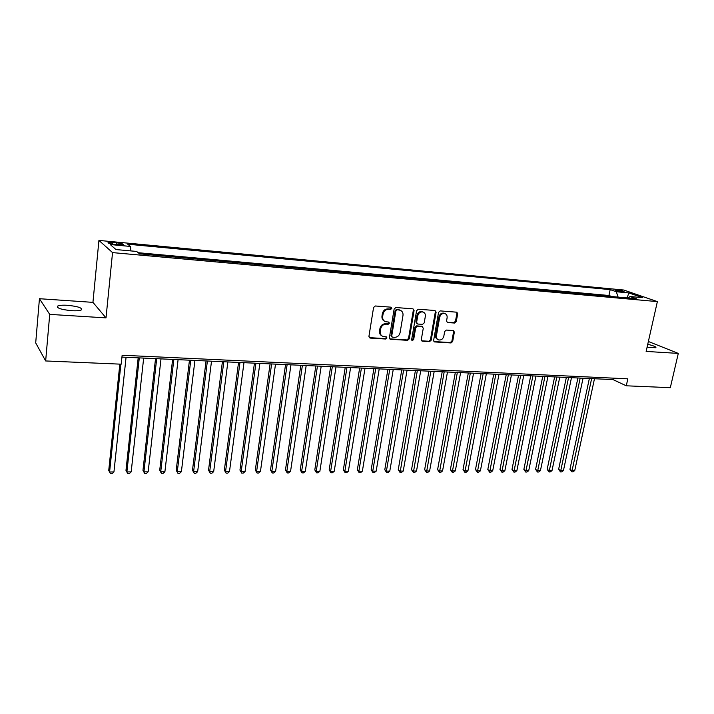 <?xml version="1.0" encoding="UTF-8"?>
<svg xmlns="http://www.w3.org/2000/svg" width="714" height="714" viewBox="0 0 714 714"><rect width="100%" height="100%" fill="white"/><g stroke="black" fill="none" stroke-linecap="round" stroke-linejoin="round"><path stroke-width="1.07" d="M391.843 308.368L391.004 307.172L375.323 305.985L373.574 307.484L368.924 336.392L370.147 338.079L385.747 339.025L386.952 337.972L386.372 336.865L382.918 336.437C380.883 335.509 379.991 333.804 380.25 331.305L380.642 328.922C381.437 325.843 383.275 324.254 386.176 324.129L388.184 324.272L389.389 323.219L388.791 322.085L385.426 321.666C383.329 320.747 382.418 319.006 382.677 316.454L383.07 314.053C383.873 310.956 385.721 309.367 388.621 309.26L390.638 309.412L391.843 308.368M384.462 321.175C382.543 320.184 381.713 318.48 381.972 316.07L382.365 313.66C383.159 310.572 385.007 308.983 387.907 308.885L389.915 309.037L391.129 307.993L390.951 307.163M369.236 337.624L385.042 338.606L386.247 337.561L386.104 336.803M381.936 335.901C380.08 334.902 379.295 333.242 379.553 330.903L379.946 328.511C380.732 325.441 382.57 323.853 385.462 323.737L387.47 323.87L388.675 322.826L388.523 322.041M647.08 347.209L655.88 347.754C656.327 346.843 653.613 345.701 647.732 344.327M67.571 305.297C62.805 305.012 59.548 305.253 57.772 306.011C56.299 308.011 60.895 309.573 71.57 310.688C76.318 310.956 79.54 310.715 81.253 309.965C82.663 307.957 78.103 306.404 67.571 305.297M616.923 289.938L615.227 289.946C615.62 290.616 618.056 291.258 622.528 291.883L624.214 291.856C623.804 291.196 621.376 290.553 616.923 289.938M454.613 323.049L456.264 321.603L457.674 313.794L456.862 312.197L440.235 310.902L438.566 312.357L433.639 340.346L434.424 341.908L451.025 342.952L452.667 341.506L454.354 332.153L453.568 330.591L446.321 330.064L444.661 331.519L443.831 336.187C442.921 339.132 441.154 340.373 438.521 339.9C436.879 339.168 436.183 337.776 436.424 335.714L439.672 317.311C440.556 314.383 442.305 313.134 444.911 313.562C446.616 314.294 447.348 315.722 447.098 317.846L446.553 320.916L447.366 322.505L454.613 323.049L453.836 322.666L455.487 321.22L456.889 313.419L456.567 312.134M646.134 351.422L678.3 353.412L670.312 387.684L626.276 385.801L627.829 378.822L122.139 355.251L121.202 364.185L45.66 360.954L49.721 314.383L106.011 317.882L112.544 252.604L657.371 301.603L646.134 351.422M414.084 310.528L412.924 308.832L395.859 307.538L394.137 309.028L389.398 337.651L390.219 339.239L407.569 340.337L409.265 338.855L414.084 310.528L412.995 308.841M418.288 309.233L434.987 310.501L436.111 312.179L431.194 340.194L429.525 341.658L422.108 341.167L421.305 339.596L423.277 328.217L422.135 326.557L417.387 326.236L415.7 327.708L413.665 339.596L412.237 340.578L411.675 339.48L416.592 310.715L418.288 309.233M138.186 252.711L608.935 295.489L611.844 296.524L605.035 295.935M600.42 295.516L593.45 294.882M588.782 294.463L581.731 293.82M576.93 293.392L569.852 292.749M565.069 292.321L557.839 291.66M552.913 291.214L545.666 290.562M540.748 290.116L533.331 289.447M528.351 288.991L520.845 288.313M515.731 287.858L508.189 287.171M503.022 286.707L495.373 286.011M490.134 285.538L482.396 284.841M477.148 284.368L469.232 283.645M463.921 283.172L455.907 282.441M450.525 281.959L442.394 281.218M436.879 280.718L428.703 279.986M423.116 279.477L414.825 278.728M409.158 278.219L400.759 277.451M395.021 276.934L386.497 276.166M380.678 275.64L372.039 274.854M366.193 274.328L357.375 273.533M351.395 272.989L342.506 272.186M336.446 271.641L327.431 270.82M321.336 270.276L312.134 269.437M305.958 268.883L296.622 268.036M290.303 267.464L280.888 266.617M274.479 266.036L264.921 265.171M258.468 264.582L248.722 263.707M242.126 263.109L232.282 262.216M225.633 261.619L215.592 260.708M208.845 260.101L198.653 259.173M191.771 258.548L181.463 257.62M174.475 256.986L164.015 256.04M156.955 255.407L146.29 254.443M114.82 244.384L123.201 244.723C123.763 244.054 121.541 243.412 116.534 242.796L108.126 242.448C107.546 243.117 109.777 243.76 114.82 244.384M112.544 252.604L98.934 240.413L623.733 290.027L657.371 301.603M608.935 295.489L610.193 289.607L127.735 244.215L130.475 246.446L130.921 250.926M610.193 289.607L616.316 291.749L628.829 292.918L642.6 297.667L629.944 296.515L636.397 298.764L139.56 253.827L136.633 251.444L115.98 249.561L110.233 244.554L130.475 246.446M106.011 317.882L92.936 302.361L39.44 298.711L49.721 314.383M39.44 298.711L35.7 342.916L45.66 360.954M678.3 353.412L648.374 341.488M92.936 302.361L98.934 240.413M121.942 357.089L613.005 379.589L626.276 385.801M613.317 378.143L613.005 379.589M629.944 296.515L628.275 298.033M618.11 297.113L616.316 291.749M628.829 292.918L627.124 297.925M389.701 338.873L406.846 339.918L408.533 338.445L413.352 310.144M397.091 309.894L395.886 310.938L391.718 336.035L392.289 337.151L394.646 337.329C397.502 337.195 399.322 335.616 400.108 332.572L402.982 315.49C403.258 312.919 402.339 311.179 400.233 310.269L396.368 309.519L395.163 310.554L395.886 310.938M392.031 336.999L391.004 335.625L395.163 310.554M400.411 310.331L399.197 310.054M396.368 309.519L398.474 309.671M421.599 340.81L428.784 341.247L430.444 339.784L435.353 311.795L435.013 310.501M422.036 326.396L416.655 325.843L414.959 327.315L412.933 339.186L413.665 339.596M411.799 340.221L412.933 339.186M425.339 316.347C425.571 314.214 424.83 312.768 423.09 312.018C420.412 311.563 418.636 312.821 417.744 315.793L416.619 322.371L417.77 324.04L422.518 324.37L424.196 322.898L425.339 316.347M423.116 312.036L422.34 311.643C419.671 311.188 417.886 312.446 417.003 315.409L417.744 315.793M417.119 323.799L415.878 321.978L417.003 315.409M447.66 322.558L453.836 322.666M444.876 313.544L444.144 313.187C441.538 312.759 439.788 313.999 438.905 316.927L439.672 317.311M437.736 339.471C436.111 338.731 435.424 337.347 435.665 335.312L438.905 316.927M433.916 341.56L450.257 342.55L451.9 341.105L453.586 331.76L453.292 330.528M119.836 364.131L108.742 470.419L109.599 471.963L113.945 471.945L126.066 357.277M120.88 364.176L109.599 471.963L110.429 473.587L108.742 470.419M113.945 471.945L112.16 473.587L110.429 473.587M138.186 357.83L125.976 470.374L126.896 471.909L131.18 471.892L143.666 358.08M139.292 357.884L126.896 471.909L127.681 473.525L125.976 470.374M131.18 471.892L129.386 473.525L127.681 473.525M155.536 358.624L142.97 470.339L143.933 471.856L148.155 471.847L161.007 358.874M156.696 358.678L143.933 471.856L144.674 473.462L142.97 470.339M148.155 471.847L146.361 473.453L144.674 473.462M172.627 359.41L159.713 470.294L160.73 471.802L164.889 471.793L178.089 359.66M173.841 359.463L160.73 471.802L161.426 473.4L159.713 470.294M164.889 471.793L163.095 473.4L161.426 473.4M189.469 360.177L176.215 470.258L177.277 471.758L181.383 471.74L194.922 360.427M190.745 360.24L177.277 471.758L177.947 473.337L176.215 470.258M181.383 471.74L179.58 473.337L177.947 473.337M206.069 360.936L192.485 470.223L193.601 471.704L197.644 471.695L211.514 361.186M207.39 360.998L193.601 471.704L194.226 473.275L192.485 470.223M197.644 471.695L195.841 473.275L194.226 473.275M222.42 361.686L208.533 470.178L209.684 471.659L213.673 471.642L227.864 361.936M223.794 361.757L209.684 471.659L210.273 473.221L208.533 470.178M213.673 471.642L211.871 473.212L210.273 473.221M238.547 362.426L224.348 470.142L225.553 471.606L229.48 471.597L243.974 362.676M239.966 362.498L225.553 471.606L226.106 473.159L224.348 470.142M229.48 471.597L227.677 473.159L226.106 473.159M254.443 363.158L239.949 470.107L241.189 471.561L245.072 471.552L259.86 363.408M255.907 363.221L241.189 471.561L241.707 473.105L239.949 470.107M245.072 471.552L243.26 473.096L241.707 473.105M270.106 363.872L255.326 470.071L256.612 471.517L260.44 471.499L275.515 364.122M271.623 363.944L256.612 471.517L257.102 473.043L255.326 470.071M260.44 471.499L258.629 473.043L257.102 473.043M285.555 364.586L270.499 470.035L271.829 471.472L275.604 471.454L290.955 364.827M287.117 364.658L271.829 471.472L272.284 472.989L270.499 470.035M275.604 471.454L273.792 472.98L272.284 472.989M300.79 365.282L285.466 469.999L286.832 471.418L290.553 471.41L306.181 365.532M302.397 365.354L286.832 471.418L287.251 472.936L285.466 469.999M290.553 471.41L288.742 472.927L287.251 472.936M315.811 365.97L300.237 469.964L301.638 471.374L305.306 471.365L321.193 366.22M317.453 366.05L301.638 471.374L302.022 472.873L300.237 469.964M305.306 471.365L303.495 472.873L302.022 472.873M330.627 366.648L314.803 469.928L316.24 471.329L319.863 471.32L335.999 366.898M332.313 366.728L316.24 471.329L316.597 472.82L314.803 469.928M319.863 471.32L318.042 472.82L316.597 472.82M345.246 367.317L329.172 469.892L330.644 471.294L334.223 471.276L350.601 367.567M346.968 367.398L330.644 471.294L330.975 472.766L329.172 469.892M334.223 471.276L332.403 472.766L330.975 472.766M359.66 367.978L343.354 469.857L344.862 471.249L348.387 471.24L365.006 368.228M361.418 368.058L344.862 471.249L345.165 472.713L343.354 469.857M348.387 471.24L346.576 472.713L345.165 472.713M373.877 368.629L357.348 469.83L358.892 471.204L362.373 471.195L379.214 368.879M375.68 368.71L358.892 471.204L359.169 472.668L357.348 469.83M362.373 471.195L360.552 472.659L359.169 472.668M387.907 369.272L371.164 469.794L372.744 471.16L376.171 471.151L393.236 369.522M389.746 369.361L372.744 471.16L372.985 472.614L371.164 469.794M376.171 471.151L374.359 472.606L372.985 472.614M401.759 369.906L384.792 469.758L386.408 471.124L389.79 471.106L407.069 370.155M403.624 369.995L386.408 471.124L386.622 472.561L384.792 469.758M389.79 471.106L387.979 472.561L386.622 472.561M415.414 370.539L398.251 469.732L399.894 471.079L403.24 471.07L420.716 370.78M417.324 370.62L400.081 472.516L398.251 469.732M403.24 471.07L401.42 472.507L400.081 472.516M428.9 371.155L411.541 469.696L413.21 471.044L416.512 471.026L434.192 371.396M430.837 371.244L413.37 472.463L411.541 469.696M416.512 471.026L414.691 472.454L413.37 472.463M442.207 371.762L424.651 469.669L426.356 470.999L429.614 470.99L447.482 372.003M444.179 371.851L426.49 472.418L424.651 469.669M429.614 470.99L427.793 472.409L426.49 472.418M455.345 372.369L437.602 469.634L439.333 470.963L442.546 470.954L460.61 372.61M457.344 372.458L439.449 472.365L437.602 469.634M442.546 470.954L440.734 472.365L439.449 472.365M468.313 372.958L450.391 469.607L452.14 470.919L455.327 470.91L473.56 373.199M470.339 373.056L452.239 472.32L450.391 469.607M455.327 470.91L453.506 472.311L452.239 472.32M481.111 373.547L463.02 469.571L464.796 470.883L467.938 470.874L486.35 373.788M483.164 373.636L464.868 472.266L463.02 469.571M467.938 470.874L466.126 472.266L464.868 472.266M493.749 374.127L475.488 469.544L477.291 470.847L480.397 470.838L498.97 374.368M495.828 374.225L477.345 472.222L475.488 469.544M480.397 470.838L478.585 472.222L477.345 472.222M506.226 374.698L487.805 469.517L489.634 470.812L492.696 470.794L511.438 374.939M508.341 374.796L489.661 472.177L487.805 469.517M492.696 470.794L490.884 472.177L489.661 472.177M518.551 375.261L499.97 469.491L501.826 470.767L504.852 470.758L523.746 375.502M520.684 375.359L501.826 472.132L499.97 469.491M504.852 470.758L503.04 472.132L501.826 472.132M530.716 375.823L511.992 469.455L513.866 470.731L516.856 470.722L535.902 376.055M532.876 375.921L513.848 472.088L511.992 469.455M516.856 470.722L515.044 472.088L513.848 472.088M542.738 376.367L523.862 469.428L525.763 470.696L528.717 470.687L547.906 376.608M544.925 376.474L525.727 472.043L523.862 469.428M528.717 470.687L526.905 472.043L525.727 472.043M554.608 376.912L535.589 469.401L537.517 470.66L540.427 470.651L559.767 377.153M556.813 377.019L537.455 471.999L535.589 469.401M540.427 470.651L538.624 471.999L537.455 471.999M566.327 377.456L547.174 469.375L549.12 470.624L552.002 470.615L571.477 377.688M568.567 377.554L549.048 471.954L547.174 469.375M552.002 470.615L550.199 471.954L549.048 471.954M577.912 377.983L558.625 469.348L560.597 470.588L563.444 470.58L583.052 378.215M580.17 378.09L560.499 471.918L558.625 469.348M563.444 470.58L561.632 471.909L560.499 471.918M589.353 378.509L569.942 469.321L571.932 470.562L574.743 470.553L594.476 378.741M591.629 378.607L571.816 471.874L569.942 469.321M574.743 470.553L572.94 471.865L571.816 471.874M112.357 244.072L112.517 242.421M116.355 244.527L116.534 242.796M387.907 308.885L388.621 309.26M382.365 313.66L383.07 314.053M381.972 316.07L382.677 316.454M387.47 323.87L388.184 324.272M385.462 323.737L386.176 324.129M379.946 328.511L380.642 328.922M379.553 330.903L380.25 331.305M385.042 338.606L385.747 339.025M369.459 337.66L370.147 338.079M389.915 309.037L390.638 309.412M408.533 338.445L409.265 338.855M406.846 339.918L407.569 340.337M389.88 338.891L390.585 339.311M391.004 335.625L391.718 336.035M435.353 311.795L436.111 312.179M430.444 339.784L431.194 340.194M428.784 341.247L429.525 341.658M421.706 340.819L422.447 341.23M421.394 326.164L422.135 326.557M416.655 325.843L417.387 326.236M414.959 327.315L415.7 327.708M415.878 321.978L416.619 322.371M435.665 335.312L436.424 335.714M453.586 331.76L454.354 332.153M451.9 341.105L452.667 341.506M450.257 342.55L451.025 342.952M434.005 341.56L434.755 341.979M456.889 313.419L457.674 313.794M455.487 321.22L456.264 321.603M57.638 307.547L57.772 306.011M108.082 242.947L108.126 242.448M399.501 309.885L400.233 310.269M421.715 326.227L422.465 326.628M422.34 311.643L423.09 312.018M444.144 313.187L444.911 313.562"/></g></svg>
